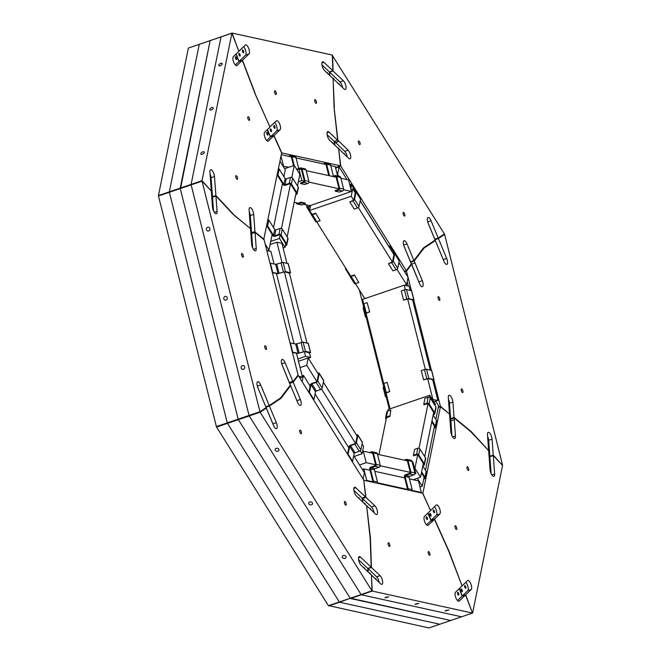 <?xml version="1.0" encoding="UTF-8"?>
<svg xmlns="http://www.w3.org/2000/svg" width="661" height="661" viewBox="0 0 661 661"><rect width="100%" height="100%" fill="white"/><g stroke="black" fill="none" stroke-linecap="round" stroke-linejoin="round"><path stroke-width="0.99" d="M439.722 298.689A1.942 0.719 71.1 0 0 438.293 296.682A1.942 0.719 71.1 0 0 438.119 298.342A1.942 0.719 71.1 0 0 439.548 300.358A1.942 0.719 71.1 0 0 439.722 298.689M462.89 390.932A1.942 0.719 71.1 0 0 461.461 388.916A1.942 0.719 71.1 0 0 461.287 390.577A1.942 0.719 71.1 0 0 462.717 392.593A1.942 0.719 71.1 0 0 462.89 390.932M449.81 417.934L450.628 418.611L454.041 417.446L471.078 431.451A2.429 0.901 -108.9 0 1 471.243 431.608L488.322 450.248M449.133 413.827L440.408 406.226L438.383 406.92M502.228 465.088L493.246 455.09L489.834 456.264L489 455.371M502.525 464.989L444.605 234.407L442.68 235.06M443.63 260.583A4.858 1.801 71.1 0 0 443.267 259.608L434.971 239.72M435.004 239.695L438.425 238.53L444.605 234.407M423.057 248.445L424.089 248.09L414.191 260.946L410.671 262.243M433.409 241.248L435.335 240.587L424.089 248.09M423.387 248.767L422.61 249.032M410.812 264.664L411.58 264.4L406.482 271.159L404.714 271.754M406.482 271.159L407.977 277.116M408.052 277.422L411.349 290.534M413.753 300.111L431.377 370.267M433.781 379.844L440.408 406.226M454.041 417.446L452.909 402.07A4.858 1.801 71.1 0 0 451.397 397.269A4.858 1.801 71.1 0 0 449.042 395.303A4.858 1.801 71.1 0 0 448.315 397.724L449.497 413.703M493.246 455.09L492.065 439.119A4.858 1.801 71.1 0 0 490.561 434.31A4.858 1.801 71.1 0 0 488.198 432.352A4.858 1.801 71.1 0 0 487.479 434.773L488.611 450.149M435.335 240.587L443.87 261.153A4.858 1.801 71.1 0 0 446.844 264.392A4.858 1.801 71.1 0 0 446.687 258.443L438.425 238.53M411.58 264.4L419.462 283.437A4.858 1.801 71.1 0 0 422.445 286.676A4.858 1.801 71.1 0 0 422.28 280.718L414.191 260.946M489.834 456.264L488.653 440.284A4.858 1.801 71.1 0 0 487.595 436.359M419.223 282.867A4.858 1.801 71.1 0 0 418.867 281.892L410.778 262.111M411.539 264.152L414.951 262.987M450.628 418.611L449.488 403.235A4.858 1.801 71.1 0 0 448.431 399.31M404.441 289.799L401.244 290.89L403.557 300.119L406.763 299.02L404.441 289.799L406.482 289.468L411.555 290.807M412.745 300.35L413.175 300.011L408.159 298.912L403.557 300.119M366.863 316.47L366.144 316.842M369.706 311.843L367.086 302.556L369.706 311.843L366.103 313.273M367.086 302.556L363.005 304.176L365.326 313.405L366.153 313.645M369.4 311.777L365.326 313.405M366.822 316.322L365.434 317.016L366.211 317.247M363.798 307.34L363.12 307.795L365.434 317.016M413.596 303.73L413.489 303.316M412.786 300.507L413.811 299.797L408.795 298.689L406.763 299.02M424.469 369.532L421.272 370.623L423.585 379.852L426.791 378.753L424.469 369.532L426.51 369.202L431.583 370.54M432.691 379.637L428.188 378.646L423.585 379.852M386.892 396.203L386.164 396.575M389.734 391.576L387.115 382.289L389.734 391.576L386.131 393.006M387.115 382.289L383.033 383.909L385.346 393.138L386.181 393.378M389.428 391.51L385.346 393.138M386.85 396.055L385.462 396.757L386.239 396.98M383.826 387.073L383.149 387.528L385.462 396.757M433.624 383.463L433.517 383.05M432.815 380.24L433.839 379.53L428.824 378.423L426.791 378.753M404.078 270.886L404.788 272.018M359.344 289.915L363.732 307.365M366.045 316.594L383.76 387.098M386.074 396.327L389.288 409.101M408.316 286.081L407.201 281.636M432.658 379.629L437.879 400.417L432.385 399.484M437.879 400.417L433.839 401.797M390.064 408.829L386.082 392.989M383.694 383.463L366.054 313.256M363.666 303.73L362.575 299.392L404.202 285.18L405.3 289.568M410.217 290.286L409.209 286.279L404.202 285.18M407.655 298.937L425.329 369.301M427.684 378.67L432.864 399.318M412.629 299.896L430.245 370.02M468.748 470.037A1.942 0.719 71.1 0 0 468.335 467.872A1.942 0.719 71.1 0 0 467.228 466.765A1.942 0.719 71.1 0 0 466.963 467.178A1.942 0.719 71.1 0 0 467.377 469.343A1.942 0.719 71.1 0 0 468.484 470.442A1.942 0.719 71.1 0 0 468.748 470.037M456.784 529.031A1.942 0.719 71.1 0 0 456.363 526.867A1.942 0.719 71.1 0 0 455.255 525.759A1.942 0.719 71.1 0 0 454.991 526.173A1.942 0.719 71.1 0 0 455.404 528.337A1.942 0.719 71.1 0 0 456.511 529.436A1.942 0.719 71.1 0 0 456.784 529.031M434.566 512.432A1.454 0.537 71.1 0 0 434.252 510.813A1.454 0.537 71.1 0 0 433.426 509.986A1.454 0.537 71.1 0 0 433.228 510.292A1.454 0.537 71.1 0 0 433.533 511.911A1.454 0.537 71.1 0 0 434.368 512.746A1.454 0.537 71.1 0 0 434.566 512.432M465.914 587.993A1.454 0.537 71.1 0 0 465.6 586.373A1.454 0.537 71.1 0 0 464.774 585.547A1.454 0.537 71.1 0 0 464.567 585.853A1.454 0.537 71.1 0 0 464.881 587.472A1.454 0.537 71.1 0 0 465.716 588.298A1.454 0.537 71.1 0 0 465.914 587.993M431.046 515.828A1.454 0.537 71.1 0 0 430.732 514.208A1.454 0.537 71.1 0 0 429.906 513.382A1.454 0.537 71.1 0 0 429.7 513.688A1.454 0.537 71.1 0 0 430.014 515.307A1.454 0.537 71.1 0 0 430.848 516.134A1.454 0.537 71.1 0 0 431.046 515.828M462.386 591.388A1.454 0.537 71.1 0 0 462.08 589.769A1.454 0.537 71.1 0 0 461.246 588.943A1.454 0.537 71.1 0 0 461.048 589.248A1.454 0.537 71.1 0 0 461.361 590.868A1.454 0.537 71.1 0 0 462.188 591.694A1.454 0.537 71.1 0 0 462.386 591.388M427.931 513.043L431.146 520.215L434.558 519.05L449.108 551.481A2.429 0.901 -108.9 0 1 449.24 551.811L462.039 585.811M430.485 510.457L422.586 493.189M472.441 612.995L465.699 594.809L462.279 595.974L459.412 588.472M472.632 612.929L502.558 465.443L493.28 455.545L489.867 456.71L489.033 455.826M491.858 474.895L494.643 473.945A4.858 1.801 71.1 0 1 493.916 476.366A4.858 1.801 71.1 0 1 491.561 474.408A4.858 1.801 71.1 0 1 490.057 469.599L488.644 450.595L470.624 431.501L454.214 418.008L450.794 419.173L449.844 418.388M452.645 437.028L455.429 436.078A4.858 1.801 71.1 0 1 454.702 438.507A4.858 1.801 71.1 0 1 452.339 436.541A4.858 1.801 71.1 0 1 450.835 431.74L449.554 414.174L440.441 406.68L438.284 407.416M440.441 406.68L422.908 493.073M434.558 519.05L439.854 513.944A4.858 1.801 71.1 0 0 439.573 508.549A4.858 1.801 71.1 0 0 436.442 504.921A4.858 1.801 71.1 0 0 436.177 505.087L430.675 510.391M465.699 594.809L471.202 589.505A4.858 1.801 71.1 0 0 470.921 584.101A4.858 1.801 71.1 0 0 467.79 580.482A4.858 1.801 71.1 0 0 467.525 580.647L462.229 585.753M494.643 473.945L493.28 455.545M455.429 436.078L454.214 418.008M462.279 595.974L467.781 590.67A4.858 1.801 71.1 0 0 467.988 586.844A4.858 1.801 71.1 0 0 465.798 582.308M491.115 473.524L489.867 456.71M451.893 435.665L450.794 419.173M450.827 420.908L454.247 419.743M431.146 520.215L436.434 515.117A4.858 1.801 71.1 0 0 436.64 511.284A4.858 1.801 71.1 0 0 434.451 506.747M428.163 397.286L424.957 398.376L423.759 404.276L426.965 403.185L428.163 397.286A1.578 1.239 -168.5 0 1 430.278 397.972L435.863 406.903A1.578 1.239 -168.5 0 1 436.029 407.688L434.831 413.588A1.578 1.239 -168.5 0 0 434.665 412.803L429.08 403.871A1.578 1.239 -168.5 0 0 426.965 403.185M433.36 414.009L433.674 413.902A0.851 0.669 -168.5 0 0 434.029 413.018L428.435 404.094A0.851 0.669 -168.5 0 0 427.295 403.722L424.098 404.813L423.759 404.276M434.236 427.37L434.318 427.337A0.851 0.669 -168.5 0 0 434.674 426.461L431.773 421.825M389.94 416.48L390.8 410.043L389.94 416.48L386.743 417.57A0.851 0.669 -168.5 0 0 386.388 418.454M390.8 410.043L387.602 411.134A1.578 1.239 -168.5 0 0 386.784 411.985L385.586 417.884A1.578 1.239 -168.5 0 0 385.743 418.669L386.14 419.297M389.61 415.943L386.404 417.033A1.578 1.239 -168.5 0 0 385.586 417.884M434.095 428.064L434.649 427.874A1.578 1.239 -168.5 0 0 435.31 426.238L431.964 420.892M435.467 427.031L436.665 421.131A1.578 1.239 -168.5 0 0 436.508 420.338L433.153 414.992M433.211 414.711L434.004 414.439A1.578 1.239 -168.5 0 0 434.831 413.588M417.81 448.282L414.612 449.373L413.414 455.272L416.612 454.181L417.81 448.282A1.578 1.239 -168.5 0 1 419.925 448.968L425.519 457.899A1.578 1.239 -168.5 0 1 425.676 458.684L424.478 464.584A1.578 1.239 -168.5 0 0 424.321 463.799L418.727 454.867A1.578 1.239 -168.5 0 0 416.612 454.181M423.007 465.005L423.329 464.898A0.851 0.669 -168.5 0 0 423.684 464.022L418.091 455.09A0.851 0.669 -168.5 0 0 416.951 454.718L413.745 455.809L413.414 455.272M423.891 478.366L423.965 478.341A0.851 0.669 -168.5 0 0 424.321 477.457L421.421 472.83M423.751 479.068L424.304 478.878A1.578 1.239 -168.5 0 0 424.965 477.242L421.611 471.888M425.122 478.027L426.32 472.128A1.578 1.239 -168.5 0 0 426.163 471.343L422.809 465.988M422.866 465.708L423.66 465.435A1.578 1.239 -168.5 0 0 424.478 464.584M435.69 401.169L438.607 405.829L435.872 419.322M419.999 486.992L422.296 486.207L424.131 477.159M417.347 478.3L422.296 486.207M425.519 470.318L434.484 426.163M423.321 463.452L420.536 477.209L414.943 468.277L414.521 468.426M420.536 477.209L413.133 479.737M378.976 454.594L386.33 418.347M387.809 411.068L388.131 409.49L429.757 395.278L429.344 397.286M435.062 405.614L435.343 404.21L429.757 395.278M428.031 403.755L419 448.282M417.686 454.751L414.943 468.277M433.674 412.456L424.709 456.611M371.457 575.425L372.234 591.066L350.462 598.502L450.703 620.514L428.931 627.95L328.682 605.616M372.234 591.066L472.475 613.077L461.585 616.796L361.352 594.784L461.585 616.796L450.703 620.514L350.454 598.18L339.58 602.221L439.813 624.232L339.58 602.221L328.691 605.939M429.543 555.281A1.942 0.719 71.1 0 0 429.708 555.281A1.942 0.719 71.1 0 0 429.824 553.414A1.942 0.719 71.1 0 0 428.617 551.596A1.942 0.719 71.1 0 0 428.452 551.605A1.942 0.719 71.1 0 0 428.336 553.472A1.942 0.719 71.1 0 0 429.543 555.281M389.453 546.482A1.942 0.719 71.1 0 0 389.618 546.473A1.942 0.719 71.1 0 0 389.734 544.606A1.942 0.719 71.1 0 0 388.519 542.788A1.942 0.719 71.1 0 0 388.362 542.797A1.942 0.719 71.1 0 0 388.238 544.664A1.942 0.719 71.1 0 0 389.453 546.482M386.041 597.156L384.958 597.8L388.726 596.858L386.041 597.156M446.183 610.359L445.101 611.012L448.869 610.062L446.183 610.359M416.108 603.757L415.025 604.402L418.793 603.46L416.108 603.757M371.168 509.912A1.454 0.537 71.1 0 0 370.284 508.615A1.454 0.537 71.1 0 0 370.16 508.615A1.454 0.537 71.1 0 0 369.995 508.805M376.34 579.73A1.454 0.537 71.1 0 0 375.448 578.425A1.454 0.537 71.1 0 0 375.324 578.433A1.454 0.537 71.1 0 0 375.159 578.615M458.527 595.115A1.454 0.537 71.1 0 0 458.651 595.107A1.454 0.537 71.1 0 0 458.742 593.71A1.454 0.537 71.1 0 0 457.833 592.347A1.454 0.537 71.1 0 0 457.709 592.347A1.454 0.537 71.1 0 0 457.619 593.752A1.454 0.537 71.1 0 0 458.527 595.115M427.18 519.554A1.454 0.537 71.1 0 0 427.303 519.546A1.454 0.537 71.1 0 0 427.394 518.15A1.454 0.537 71.1 0 0 426.485 516.786A1.454 0.537 71.1 0 0 426.362 516.786A1.454 0.537 71.1 0 0 426.279 518.191A1.454 0.537 71.1 0 0 427.18 519.554M365.459 504.558A1.454 0.537 71.1 0 0 364.541 503.186A1.454 0.537 71.1 0 0 364.418 503.186A1.454 0.537 71.1 0 0 364.244 503.409M370.598 574.302A1.454 0.537 71.1 0 0 369.714 572.996A1.454 0.537 71.1 0 0 369.59 572.996A1.454 0.537 71.1 0 0 369.425 573.186M366.657 505.921L370.416 537.715A2.429 0.901 -108.9 0 1 370.441 538.021L371.432 567.477L368.02 568.642L368.136 571.963M373.994 512.589A4.858 1.801 71.1 0 0 371.474 506.987L362.509 498.51L362.914 502.145M362.509 498.51L365.93 497.345L363.814 480.407M457.519 600.568L462.13 596.123L459.255 588.62M462.13 596.123L465.542 594.958L472.475 613.077M458.627 601.262L459.205 601.064A4.858 1.801 71.1 0 1 458.941 601.229A4.858 1.801 71.1 0 1 455.809 597.61A4.858 1.801 71.1 0 1 455.536 592.206L462.072 585.902L448.538 550.712L434.517 519.455L431.104 520.62L427.774 513.192M427.56 525.429L428.146 525.231A4.858 1.801 71.1 0 1 427.874 525.404A4.858 1.801 71.1 0 1 424.742 521.777A4.858 1.801 71.1 0 1 424.469 516.373L430.542 510.581L422.759 493.23L364.037 480.332M366.872 505.847L375.498 514.01A4.858 1.801 71.1 0 0 376.762 514.514A4.858 1.801 71.1 0 0 377.291 510.746A4.858 1.801 71.1 0 0 374.886 505.822L365.93 497.345M371.705 575.343L380.662 583.82A4.858 1.801 71.1 0 0 381.934 584.324A4.858 1.801 71.1 0 0 382.463 580.565A4.858 1.801 71.1 0 0 380.058 575.632L371.432 567.477M459.205 601.064L465.542 594.958M428.146 525.231L434.517 519.455M379.166 582.399A4.858 1.801 71.1 0 0 376.646 576.805L368.02 568.642M426.469 524.751L431.104 520.62M430.394 521.033L433.806 519.86M407.961 489.975A1.578 1.429 -77.6 0 0 408.134 488.719L405.061 476.498A0.851 0.768 102.4 0 1 405.606 475.433L409.878 473.978A1.578 1.429 -77.6 0 0 410.886 472.004L407.994 460.477A1.578 1.429 -77.6 0 0 406.226 459.453L404.218 460.139M407.242 489.818A0.851 0.768 -77.6 0 0 407.49 488.942L404.425 476.713A1.578 1.429 102.4 0 1 405.433 474.747L409.704 473.284A0.851 0.768 -77.6 0 0 410.25 472.227L407.35 460.692A0.851 0.768 -77.6 0 0 406.399 460.147L405.557 460.428M411.968 490.859A1.578 1.429 -77.6 0 0 412.142 489.603L409.068 477.382A0.851 0.768 102.4 0 1 409.613 476.317L413.885 474.862A1.578 1.429 -77.6 0 0 414.893 472.888L412.001 461.353A1.578 1.429 -77.6 0 0 410.952 460.287L406.945 459.412M373.3 482.365A1.578 1.429 -77.6 0 0 373.473 481.109L370.4 468.889A0.851 0.768 102.4 0 1 370.945 467.823L375.217 466.369A1.578 1.429 -77.6 0 0 376.225 464.394L373.333 452.868A1.578 1.429 -77.6 0 0 371.565 451.843L369.557 452.529M372.581 482.208A0.851 0.768 -77.6 0 0 372.829 481.324L369.763 469.103A1.578 1.429 102.4 0 1 370.771 467.137L375.043 465.675A0.851 0.768 -77.6 0 0 375.588 464.617L372.688 453.082A0.851 0.768 -77.6 0 0 371.738 452.529L370.895 452.818M377.307 483.249A1.578 1.429 -77.6 0 0 377.481 481.993L374.407 469.764A0.851 0.768 102.4 0 1 374.952 468.707L379.224 467.244A1.578 1.429 -77.6 0 0 380.232 465.278L377.34 453.743A1.578 1.429 -77.6 0 0 376.291 452.678L372.283 451.793M409.465 478.936L418.471 480.911L421.363 492.445L420.512 492.734M365.88 480.737L366.739 480.448L372.829 481.786M362.335 469.434L363.839 468.913L366.739 480.448M377.481 482.803L407.49 489.396M412.142 490.421L421.363 492.445M363.839 468.913L370.053 470.285M374.804 471.326L404.714 477.895M375.605 464.749L366.202 462.683L363.302 451.157L362.542 451.413M366.202 462.683L359.534 464.956M414.835 473.912L415.819 473.582L412.927 462.047L412.134 461.874M403.788 477.688L404.598 477.407M407.383 460.833L377.472 454.264M372.721 453.223L363.302 451.157M415.819 473.582L414.943 473.383M410.266 472.359L380.282 465.774M264.408 408.746L266.325 408.093L260.145 412.216L249.263 415.934L250.982 414.786L249.263 415.934L238.373 419.652L350.206 598.263L328.434 605.699L216.601 427.089L218.32 425.94M260.145 412.216L371.986 590.827L361.096 594.545L249.263 415.934L361.096 594.545L350.206 598.263L238.373 419.652L240.092 418.504L238.373 419.652L227.491 423.37L339.324 601.981L227.491 423.37L216.601 427.089M229.21 422.222L227.491 423.37L229.21 422.222M345.075 504.5A1.942 0.719 71.1 0 0 345.943 505.161A1.942 0.719 71.1 0 0 346.215 504.004A1.942 0.719 71.1 0 0 345.554 502.145A1.942 0.719 71.1 0 0 344.687 501.484A1.942 0.719 71.1 0 0 344.414 502.641A1.942 0.719 71.1 0 0 345.075 504.5M300.342 433.054A1.942 0.719 71.1 0 0 301.209 433.715A1.942 0.719 71.1 0 0 301.482 432.558A1.942 0.719 71.1 0 0 300.821 430.699A1.942 0.719 71.1 0 0 299.954 430.038A1.942 0.719 71.1 0 0 299.681 431.195A1.942 0.719 71.1 0 0 300.342 433.054M276.174 448.365A1.942 1.529 -168.5 0 0 275.166 449.406A1.942 1.529 -168.5 0 0 275.943 450.959A1.942 1.529 -168.5 0 0 277.967 451.223A1.942 1.529 -168.5 0 0 278.975 450.182A1.942 1.529 -168.5 0 0 278.198 448.637A1.942 1.529 -168.5 0 0 276.174 448.365M343.274 555.537A1.942 1.529 -168.5 0 0 342.266 556.579A1.942 1.529 -168.5 0 0 343.051 558.124A1.942 1.529 -168.5 0 0 345.067 558.396A1.942 1.529 -168.5 0 0 346.075 557.347A1.942 1.529 -168.5 0 0 345.298 555.802A1.942 1.529 -168.5 0 0 343.274 555.537M309.728 501.947A1.942 1.529 -168.5 0 0 308.72 502.996A1.942 1.529 -168.5 0 0 309.497 504.541A1.942 1.529 -168.5 0 0 311.513 504.806A1.942 1.529 -168.5 0 0 312.529 503.765A1.942 1.529 -168.5 0 0 311.744 502.22A1.942 1.529 -168.5 0 0 309.728 501.947M364.839 568.848A1.454 0.537 71.1 0 0 364.475 568.039A1.454 0.537 71.1 0 0 363.823 567.551A1.454 0.537 71.1 0 0 363.657 567.733M359.675 499.063A1.454 0.537 71.1 0 0 359.303 498.229A1.454 0.537 71.1 0 0 358.659 497.733A1.454 0.537 71.1 0 0 358.485 497.931M289.857 385.842L290.633 385.578L281.09 398.203A2.429 0.901 -108.9 0 1 280.991 398.31L269.415 406.028L265.962 407.217M297.293 401.64A4.858 1.801 71.1 0 0 296.938 400.665L289.708 383.446M289.766 383.372L293.178 382.207L298.268 375.465L297.5 375.729M367.88 571.724L367.764 568.402L358.609 559.735M371.986 590.827L371.449 575.103L361.129 565.337A4.858 1.801 71.1 0 1 358.733 560.412A4.858 1.801 71.1 0 1 359.254 556.653A4.858 1.801 71.1 0 1 360.526 557.157L371.185 567.237L370.21 538.616L366.648 505.855L356.419 495.957A4.858 1.801 71.1 0 1 354.015 491.032A4.858 1.801 71.1 0 1 354.544 487.273A4.858 1.801 71.1 0 1 355.816 487.777L365.682 497.146L363.781 480.093L298.268 375.465M371.185 567.237L367.764 568.402M362.658 501.906L362.261 498.311L353.899 490.363M365.682 497.146L362.261 498.311M290.633 385.578L297.533 402.219A4.858 1.801 71.1 0 0 300.515 405.449A4.858 1.801 71.1 0 0 300.35 399.5L293.178 382.207M266.325 408.093L273.497 425.387A4.858 1.801 71.1 0 0 276.48 428.625A4.858 1.801 71.1 0 0 276.315 422.668L269.415 406.028M273.266 424.808A4.858 1.801 71.1 0 0 272.902 423.833L266.003 407.193M362.038 498.063L365.45 496.898M347.876 454.685A1.578 0.785 -32.1 0 0 348.107 454.198L349.694 446.382A0.851 0.421 147.9 0 1 350.545 445.613L354.817 444.159A1.578 0.785 -32.1 0 0 356.395 442.721L357.89 435.351A1.578 0.785 -32.1 0 0 357.841 434.988A1.578 0.785 -32.1 0 0 356.7 434.864L356.411 434.963M347.529 454.132L349.049 446.605A1.578 0.785 147.9 0 1 350.636 445.167L354.907 443.713A0.851 0.421 -32.1 0 0 355.758 442.944L357.254 435.566A0.851 0.421 -32.1 0 0 357.221 435.368A0.851 0.421 -32.1 0 0 356.626 435.302M352.346 461.824A1.578 0.785 -32.1 0 0 352.577 461.345L354.164 453.529A0.851 0.421 147.9 0 1 355.015 452.76L359.287 451.298A1.578 0.785 -32.1 0 0 360.873 449.868L362.368 442.49A1.578 0.785 -32.1 0 0 362.319 442.126L357.841 434.988M309.199 392.923A1.578 0.785 -32.1 0 0 309.439 392.436L311.025 384.619A0.851 0.421 147.9 0 1 311.876 383.851L316.14 382.397A1.578 0.785 -32.1 0 0 317.726 380.959L319.222 373.589A1.578 0.785 -32.1 0 0 319.172 373.225A1.578 0.785 -32.1 0 0 318.032 373.101L317.743 373.201M308.852 392.37L310.381 384.842A1.578 0.785 147.9 0 1 311.967 383.413L316.231 381.951A0.851 0.421 -32.1 0 0 317.082 381.182L318.577 373.804A0.851 0.421 -32.1 0 0 318.552 373.605A0.851 0.421 -32.1 0 0 317.958 373.539M313.678 400.062A1.578 0.785 -32.1 0 0 313.909 399.583L315.495 391.766A0.851 0.421 147.9 0 1 316.346 390.998L320.618 389.536A1.578 0.785 -32.1 0 0 322.196 388.106L323.692 380.728A1.578 0.785 -32.1 0 0 323.642 380.364L319.172 373.225M353.726 455.685L364.401 472.722L363.12 479.035M302.143 375.82L303.449 375.374L302.168 381.686M303.449 375.374L310.133 386.057M315.057 393.923L348.81 447.819M316.859 381.554L306.712 365.343L308.208 357.965L298.499 361.286M306.712 365.343L300.086 367.607M354.205 456.445L362.071 453.76L363.567 446.382L362.063 443.985M357.138 436.12L323.394 382.223M318.47 374.357L308.208 357.965M362.071 453.76L360.212 450.785M355.535 443.316L321.535 389.023M214.288 212.305L217.072 211.355A4.858 1.801 71.1 0 1 216.345 213.776A4.858 1.801 71.1 0 1 213.99 211.817A4.858 1.801 71.1 0 1 212.478 207.009L211.297 191.037L202.026 181.139L180.255 188.575L238.175 419.157L216.395 426.593L158.475 196.011L169.365 192.293L227.285 422.875L169.365 192.293L180.255 188.575L238.175 419.157L249.057 415.439L191.136 184.857L249.057 415.439L259.947 411.72L266.127 407.597L257.864 387.693A4.858 1.801 71.1 0 1 257.699 381.736A4.858 1.801 71.1 0 1 260.682 384.975L269.209 405.54L280.462 398.038L290.353 385.181L282.264 365.409A4.858 1.801 71.1 0 1 282.107 359.452A4.858 1.801 71.1 0 1 285.081 362.691L292.963 381.728L298.07 374.977L264.144 239.902L255.047 232.424L251.634 233.589L250.816 232.92M264.821 347.438A1.942 0.719 71.1 0 0 266.251 349.446A1.942 0.719 71.1 0 0 266.424 347.785A1.942 0.719 71.1 0 0 264.995 345.769A1.942 0.719 71.1 0 0 264.821 347.438M241.653 255.204A1.942 0.719 71.1 0 0 243.083 257.212A1.942 0.719 71.1 0 0 243.256 255.551A1.942 0.719 71.1 0 0 241.827 253.535A1.942 0.719 71.1 0 0 241.653 255.204M207.703 227.268A1.942 1.76 -77.6 0 0 207.752 231.011A1.942 1.76 -77.6 0 0 209.934 229.012A1.942 1.76 -77.6 0 0 207.703 227.268M242.455 365.624A1.942 1.76 -77.6 0 0 242.504 369.367A1.942 1.76 -77.6 0 0 244.686 367.359A1.942 1.76 -77.6 0 0 242.455 365.624M225.079 296.442A1.942 1.76 -77.6 0 0 225.128 300.185A1.942 1.76 -77.6 0 0 227.31 298.185A1.942 1.76 -77.6 0 0 225.079 296.442M253.444 249.354L256.228 248.404A4.858 1.801 71.1 0 1 255.501 250.825A4.858 1.801 71.1 0 1 253.146 248.858A4.858 1.801 71.1 0 1 251.643 244.058L250.502 228.681L233.473 214.676A2.429 0.901 -108.9 0 1 233.3 214.519L215.932 195.978L212.52 197.152L211.685 196.259M202.026 181.139L259.947 411.72M265.763 406.73L257.501 386.718M269.209 405.54L265.796 406.705M289.51 382.942L281.908 364.434M292.963 381.728L289.551 382.901M217.072 211.355L215.932 195.978M256.228 248.404L255.047 232.424M213.536 210.933L212.52 197.152M289.386 382.455L292.798 381.29M252.7 247.982L251.634 233.589M292.327 352.115L298.028 353.296L305.432 351.33L310.447 352.429L309.505 353.114M292.402 352.42L297.384 353.519L304.795 351.553L309.464 352.957M290.005 342.894L295.707 344.075L303.118 342.109L308.191 343.447M272.299 272.382L278 273.563L285.403 271.597L290.419 272.696L289.477 273.381M272.373 272.687L277.356 273.786L284.767 271.82L289.435 273.224M269.985 263.161L275.687 264.342L283.09 262.376L288.163 263.706M296.492 353.321L302.474 377.117L299.863 378.009M302.474 377.117L298.805 376.316M274.059 263.987L270.903 251.453L266.813 250.552M276.463 273.588L294.079 343.72M281.999 262.45L276.909 242.207L270.101 244.537M276.909 242.207L281.925 243.314L286.924 263.218M308.365 358.212L310.596 357.452L309.365 352.553M297.913 358.973L305.58 356.353L310.596 357.452M306.952 342.952L289.336 272.819M305.58 356.353L304.382 351.561M302.027 342.183L284.354 271.828M236.44 65.679L237.026 65.48A4.858 1.801 71.1 0 1 236.754 65.646A4.858 1.801 71.1 0 1 233.622 62.027A4.858 1.801 71.1 0 1 233.35 56.623L238.852 51.318L231.912 33.199L210.14 40.635L180.552 188.476L180.222 188.121L169.332 191.839L169.662 192.194L169.332 191.839L158.442 195.557L158.772 195.912M231.912 33.199L201.993 180.684L191.103 184.402L221.03 36.917L191.103 184.402L180.222 188.121L210.14 40.635L199.258 44.353L169.332 191.839L199.258 44.353L188.368 48.071L158.442 195.557M235.795 176.09A1.942 0.719 71.1 0 0 236.208 178.255A1.942 0.719 71.1 0 0 237.316 179.362A1.942 0.719 71.1 0 0 237.588 178.949A1.942 0.719 71.1 0 0 237.167 176.784A1.942 0.719 71.1 0 0 236.06 175.686A1.942 0.719 71.1 0 0 235.795 176.09M247.768 117.096A1.942 0.719 71.1 0 0 248.181 119.261A1.942 0.719 71.1 0 0 249.288 120.368A1.942 0.719 71.1 0 0 249.552 119.955A1.942 0.719 71.1 0 0 249.139 117.79A1.942 0.719 71.1 0 0 248.032 116.691A1.942 0.719 71.1 0 0 247.768 117.096M220.724 63.373A1.942 0.967 -32.1 0 0 218.841 65.588A1.942 0.967 -32.1 0 0 220.245 65.736A1.942 0.967 -32.1 0 0 222.137 63.522A1.942 0.967 -32.1 0 0 220.724 63.373M202.77 151.865A1.942 0.967 -32.1 0 0 200.886 154.079A1.942 0.967 -32.1 0 0 202.291 154.228A1.942 0.967 -32.1 0 0 204.183 152.013A1.942 0.967 -32.1 0 0 202.77 151.865M211.751 107.619A1.942 0.967 -32.1 0 0 209.868 109.833A1.942 0.967 -32.1 0 0 211.272 109.982A1.942 0.967 -32.1 0 0 213.156 107.768A1.942 0.967 -32.1 0 0 211.751 107.619M266.672 132.63A1.454 0.537 71.1 0 0 266.986 134.257A1.454 0.537 71.1 0 0 267.812 135.084A1.454 0.537 71.1 0 0 268.011 134.778A1.454 0.537 71.1 0 0 267.705 133.15A1.454 0.537 71.1 0 0 266.87 132.324A1.454 0.537 71.1 0 0 266.672 132.63M235.324 57.069A1.454 0.537 71.1 0 0 235.638 58.697A1.454 0.537 71.1 0 0 236.464 59.523A1.454 0.537 71.1 0 0 236.671 59.217A1.454 0.537 71.1 0 0 236.357 57.59A1.454 0.537 71.1 0 0 235.523 56.763A1.454 0.537 71.1 0 0 235.324 57.069M267.788 141.239L268.366 141.041A4.858 1.801 71.1 0 1 268.102 141.206A4.858 1.801 71.1 0 1 264.97 137.587A4.858 1.801 71.1 0 1 264.697 132.183L269.985 127.077L255.435 94.647A2.429 0.901 -108.9 0 1 255.303 94.316L242.314 60.374L238.902 61.547L236.027 54.037M266.68 140.545L270.456 136.901L267.234 129.73M270.456 136.901L273.869 135.736L281.636 153.055L263.739 239.571M211.652 195.805L212.487 196.697L211.074 177.693A4.858 1.801 71.1 0 0 210.016 173.769M210.966 190.682L201.993 180.684M232.482 213.643L249.965 228.252M212.487 196.697L215.899 195.532L232.771 213.544M250.783 232.465L251.568 232.746L250.296 215.56A4.858 1.801 71.1 0 0 249.238 211.627M251.577 233.118L254.989 231.953L264.103 239.447M237.026 65.48L242.314 60.374M215.899 195.532L214.495 176.528A4.858 1.801 71.1 0 0 212.982 171.72A4.858 1.801 71.1 0 0 210.628 169.761A4.858 1.801 71.1 0 0 209.901 172.182L211.264 190.583M254.989 231.953L253.708 214.395A4.858 1.801 71.1 0 0 252.205 209.587A4.858 1.801 71.1 0 0 249.85 207.62A4.858 1.801 71.1 0 0 249.123 210.049L250.337 228.119M268.366 141.041L273.869 135.736M235.333 64.985L238.902 61.547M251.568 232.746L254.989 231.581M266.961 225.36A1.578 1.239 11.5 0 1 267.614 225.93L273.538 235.399A0.851 0.669 -168.5 0 0 274.679 235.77L278.95 234.308A1.578 1.239 11.5 0 1 281.065 234.994L286.651 243.926A1.578 1.239 11.5 0 1 285.99 245.561L285.362 245.776M266.837 225.988A0.851 0.669 11.5 0 1 266.97 226.153L272.902 235.613A1.578 1.239 -168.5 0 0 275.017 236.308L279.281 234.845A0.851 0.669 11.5 0 1 280.421 235.217L286.015 244.149A0.851 0.669 11.5 0 1 285.659 245.024L285.502 245.082M268.159 219.46A1.578 1.239 11.5 0 1 268.812 220.03L274.736 229.499A0.851 0.669 -168.5 0 0 275.877 229.871L280.14 228.409A1.578 1.239 11.5 0 1 282.255 229.094L287.849 238.026A1.578 1.239 11.5 0 1 288.006 238.819L286.816 244.719M277.314 174.364A1.578 1.239 11.5 0 1 277.959 174.934L283.883 184.402A0.851 0.669 -168.5 0 0 285.023 184.766L289.295 183.312A1.578 1.239 11.5 0 1 291.41 183.998L297.004 192.929A1.578 1.239 11.5 0 1 296.343 194.565L295.707 194.78M277.182 174.991A0.851 0.669 11.5 0 1 277.323 175.148L283.247 184.617A1.578 1.239 -168.5 0 0 285.362 185.303L289.634 183.849A0.851 0.669 11.5 0 1 290.766 184.221L296.359 193.152A0.851 0.669 11.5 0 1 296.004 194.028L295.847 194.086M278.512 168.464A1.578 1.239 11.5 0 1 279.157 169.034L285.081 178.503A0.851 0.669 -168.5 0 0 286.221 178.867L290.493 177.412A1.578 1.239 11.5 0 1 292.608 178.098L298.194 187.03A1.578 1.239 11.5 0 1 298.359 187.815L297.161 193.714M272.15 234.424L268.969 250.106L267.333 250.668M268.969 250.106L265.185 244.066M283.883 176.586L285.279 169.728L279.975 161.251M282.495 183.428L273.538 227.582M291.815 177.462L294.261 165.415L284.635 168.704M294.261 165.415L299.854 174.347L297.5 185.923M283.106 248.015L285.04 247.354L285.767 243.76M270.737 241.397L279.446 238.423L285.04 247.354M287.155 236.919L296.12 192.756M279.446 238.423L280.148 234.952M281.47 228.466L290.501 183.956M329.542 75.271L329.426 71.95L332.847 70.785L332.309 55.061L232.069 33.05L188.559 48.005M275.001 90.846A1.942 0.719 71.1 0 0 274.836 90.846A1.942 0.719 71.1 0 0 274.72 92.714A1.942 0.719 71.1 0 0 275.926 94.531A1.942 0.719 71.1 0 0 276.091 94.523A1.942 0.719 71.1 0 0 276.207 92.656A1.942 0.719 71.1 0 0 275.001 90.846M315.099 99.646A1.942 0.719 71.1 0 0 314.933 99.654A1.942 0.719 71.1 0 0 314.818 101.521A1.942 0.719 71.1 0 0 316.024 103.339A1.942 0.719 71.1 0 0 316.189 103.331A1.942 0.719 71.1 0 0 316.305 101.463A1.942 0.719 71.1 0 0 315.099 99.646M242.711 49.955A1.454 0.537 71.1 0 0 242.587 49.955A1.454 0.537 71.1 0 0 242.496 51.36A1.454 0.537 71.1 0 0 243.405 52.723A1.454 0.537 71.1 0 0 243.529 52.715A1.454 0.537 71.1 0 0 243.62 51.318A1.454 0.537 71.1 0 0 242.711 49.955M274.051 125.516A1.454 0.537 71.1 0 0 273.935 125.516A1.454 0.537 71.1 0 0 273.844 126.92A1.454 0.537 71.1 0 0 274.753 128.284A1.454 0.537 71.1 0 0 274.877 128.275A1.454 0.537 71.1 0 0 274.959 126.879A1.454 0.537 71.1 0 0 274.051 125.516M239.183 53.351A1.454 0.537 71.1 0 0 239.067 53.351A1.454 0.537 71.1 0 0 238.976 54.756A1.454 0.537 71.1 0 0 239.885 56.119A1.454 0.537 71.1 0 0 240.009 56.111A1.454 0.537 71.1 0 0 240.092 54.714A1.454 0.537 71.1 0 0 239.183 53.351M270.531 128.912A1.454 0.537 71.1 0 0 270.407 128.912A1.454 0.537 71.1 0 0 270.324 130.316A1.454 0.537 71.1 0 0 271.225 131.679A1.454 0.537 71.1 0 0 271.349 131.671A1.454 0.537 71.1 0 0 271.44 130.275A1.454 0.537 71.1 0 0 270.531 128.912M333.367 143.817A1.454 0.537 71.1 0 0 332.475 142.512A1.454 0.537 71.1 0 0 332.351 142.512A1.454 0.537 71.1 0 0 332.186 142.702M328.195 73.999A1.454 0.537 71.1 0 0 327.311 72.702A1.454 0.537 71.1 0 0 327.187 72.702A1.454 0.537 71.1 0 0 327.021 72.892M334.656 145.04L334.259 141.446L337.672 140.281L334.135 108.412A2.429 0.901 -108.9 0 1 334.111 108.115L333.111 78.651L324.485 70.496A4.858 1.801 71.1 0 1 322.089 65.571A4.858 1.801 71.1 0 1 322.618 61.803A4.858 1.801 71.1 0 1 323.882 62.308L332.847 70.785M267.391 129.581L270.589 136.711L274.009 135.546L281.793 152.898L340.506 165.795L338.622 148.783L329.657 140.306A4.858 1.801 71.1 0 1 327.261 135.381A4.858 1.801 71.1 0 1 327.782 131.613A4.858 1.801 71.1 0 1 329.054 132.117L337.672 140.281M340.506 165.795L335.491 167.514M236.184 53.888L239.059 61.39L245.595 55.086A4.858 1.801 71.1 0 0 245.801 51.252A4.858 1.801 71.1 0 0 243.612 46.724M238.819 51.236L232.069 33.05M254.898 93.267L269.837 126.738M239.059 61.39L242.471 60.225L255.088 93.201M242.471 60.225L249.015 53.921A4.858 1.801 71.1 0 0 248.734 48.517A4.858 1.801 71.1 0 0 245.603 44.898A4.858 1.801 71.1 0 0 245.338 45.064L239.001 51.17M274.009 135.546L280.074 129.754A4.858 1.801 71.1 0 0 279.801 124.351A4.858 1.801 71.1 0 0 276.67 120.723A4.858 1.801 71.1 0 0 276.405 120.897L270.027 126.672M329.426 71.95L321.965 64.894M270.589 136.711L276.662 130.919A4.858 1.801 71.1 0 0 276.868 127.077A4.858 1.801 71.1 0 0 274.662 122.541M270.746 136.62L274.158 135.455M334.259 141.446L327.137 134.704M303.92 182.519L300.714 183.609L304.721 184.493L307.927 183.394L303.92 182.519A1.578 1.429 102.4 0 0 304.928 180.544L302.027 169.018A1.578 1.429 102.4 0 0 300.268 167.993L296.649 169.224M299.21 169.1L300.441 168.679A0.851 0.768 102.4 0 1 301.391 169.233L304.283 180.759A0.851 0.768 102.4 0 1 303.746 181.825L300.54 182.915L300.714 183.609M289.741 156.566L290.386 156.343A0.851 0.768 102.4 0 1 291.336 156.897L293.542 165.663M288.403 156.269L290.212 155.649A1.578 1.429 102.4 0 1 291.98 156.674L294.178 165.44M290.931 155.608L294.938 156.483A1.578 1.429 102.4 0 1 295.988 157.558L298.739 168.514M300.978 167.944L304.994 168.828A1.578 1.429 102.4 0 1 306.043 169.894L308.935 181.42A1.578 1.429 102.4 0 1 307.927 183.394M338.581 190.128L335.375 191.219L339.382 192.103L342.588 191.004L338.581 190.128A1.578 1.429 102.4 0 0 339.589 188.154L336.689 176.627A1.578 1.429 102.4 0 0 334.929 175.603L332.533 176.421M333.871 176.71L335.102 176.289A0.851 0.768 102.4 0 1 336.052 176.842L338.944 188.377A0.851 0.768 102.4 0 1 338.407 189.434L335.201 190.525L335.375 191.219M324.402 164.176L325.047 163.953A0.851 0.768 102.4 0 1 325.997 164.506L328.781 175.595M301.044 202.192L301.218 202.886L305.233 203.762L305.06 203.076L301.044 202.192L297.847 203.291A0.851 0.768 102.4 0 1 296.896 202.737M301.218 202.886L298.02 203.976A1.578 1.429 102.4 0 1 296.252 202.952L296.186 202.687M305.233 203.762L302.027 204.86A1.578 1.429 102.4 0 1 301.317 204.902L297.301 204.018M323.064 163.878L324.873 163.259A1.578 1.429 102.4 0 1 326.641 164.283L329.525 175.76M325.592 163.217L329.599 164.102A1.578 1.429 102.4 0 1 330.649 165.167L333.4 176.123M335.639 175.553L339.655 176.437A1.578 1.429 102.4 0 1 340.704 177.503L343.596 189.038A1.578 1.429 102.4 0 1 342.588 191.004M288.857 167.266L283.09 166.233M283.511 166.093L281.008 156.128M337.614 175.991L335.251 166.555L330.748 165.572M326.005 164.523L296.087 157.954M291.344 156.913L281.297 154.707M340.886 178.255L348.595 179.949L351.487 191.475L309.86 205.687L303.614 204.315M296.938 202.853L294.195 202.249M298.342 181.783L301.87 180.577L304.308 181.114M296.963 169.737L298.97 169.051L301.87 180.577M308.96 182.139L338.969 188.724M343.621 189.748L351.487 191.475M298.97 169.051L301.482 169.604M306.225 170.645L336.143 177.214M359.468 141.628A1.942 0.719 71.1 0 0 358.601 140.967A1.942 0.719 71.1 0 0 358.336 142.123A1.942 0.719 71.1 0 0 358.989 143.982A1.942 0.719 71.1 0 0 359.857 144.643A1.942 0.719 71.1 0 0 360.129 143.487A1.942 0.719 71.1 0 0 359.468 141.628M404.202 213.073A1.942 0.719 71.1 0 0 403.334 212.412A1.942 0.719 71.1 0 0 403.07 213.569A1.942 0.719 71.1 0 0 403.722 215.428A1.942 0.719 71.1 0 0 404.59 216.089A1.942 0.719 71.1 0 0 404.863 214.932A1.942 0.719 71.1 0 0 404.202 213.073M339.696 84.881A1.454 0.537 71.1 0 0 339.341 84.079A1.454 0.537 71.1 0 0 338.688 83.583A1.454 0.537 71.1 0 0 338.523 83.773M344.868 154.699A1.454 0.537 71.1 0 0 344.505 153.889A1.454 0.537 71.1 0 0 343.852 153.393A1.454 0.537 71.1 0 0 343.687 153.583M333.962 79.452A1.454 0.537 71.1 0 0 333.598 78.651A1.454 0.537 71.1 0 0 332.946 78.155A1.454 0.537 71.1 0 0 332.78 78.337M339.126 149.27A1.454 0.537 71.1 0 0 338.771 148.461A1.454 0.537 71.1 0 0 338.118 147.965A1.454 0.537 71.1 0 0 337.953 148.155M410.473 261.756L413.91 260.55L423.453 247.925A2.429 0.901 -108.9 0 1 423.552 247.825L435.128 240.1L428.229 223.459A4.858 1.801 71.1 0 1 428.064 217.502A4.858 1.801 71.1 0 1 431.046 220.741L438.218 238.034L444.399 233.911L332.318 55.384M338.647 149.056L340.762 166.035L406.275 270.663L411.365 263.921L404.193 246.627A4.858 1.801 71.1 0 1 404.036 240.678A4.858 1.801 71.1 0 1 407.011 243.917L413.91 260.55M406.275 270.663L404.59 271.241M438.218 238.034L434.773 239.224M342.522 87.558A4.858 1.801 71.1 0 0 340.002 81.956L329.682 72.198L329.798 75.511M329.682 72.198L333.094 71.024L332.566 55.301M334.094 107.603L337.903 140.272L334.483 141.437L334.912 145.28M333.119 78.973L334.334 107.52M340.762 166.035L335.565 167.811M333.367 78.89L344.026 88.979A4.858 1.801 71.1 0 0 345.29 89.475A4.858 1.801 71.1 0 0 345.819 85.715A4.858 1.801 71.1 0 0 343.414 80.791L333.094 71.024M338.87 148.981L348.735 158.351A4.858 1.801 71.1 0 0 350 158.855A4.858 1.801 71.1 0 0 350.528 155.095A4.858 1.801 71.1 0 0 348.124 150.171L337.903 140.272M434.806 239.199L427.865 222.484M347.232 156.938A4.858 1.801 71.1 0 0 344.712 151.336L334.483 141.437M335.524 142.594L338.944 141.421M410.498 261.715L403.838 245.652M352.982 200.837L349.776 201.936L354.255 209.074L357.452 207.984L352.982 200.837A1.578 0.785 147.9 0 0 354.56 199.407L356.056 192.029A1.578 0.785 147.9 0 0 356.006 191.665A1.578 0.785 147.9 0 0 354.866 191.55L354.478 191.682M354.693 192.021L354.775 191.987A0.851 0.421 147.9 0 1 355.395 192.054A0.851 0.421 147.9 0 1 355.42 192.252L353.924 199.622A0.851 0.421 147.9 0 1 353.073 200.399L349.776 201.936M350.33 184.865A0.851 0.421 147.9 0 1 350.875 184.948A0.851 0.421 147.9 0 1 350.9 185.146L350.454 187.352M310.505 206.009L308.051 206.852A0.851 0.421 147.9 0 1 307.439 206.786M315.71 213.156L320.098 220.741L315.71 213.156L312.513 214.247A0.851 0.421 147.9 0 1 311.893 214.181A0.851 0.421 147.9 0 1 311.868 213.99M315.627 213.594L312.422 214.693A1.578 0.785 147.9 0 1 311.281 214.569A1.578 0.785 147.9 0 1 311.232 214.205L311.405 213.346M320.098 220.741L316.892 221.832A1.578 0.785 147.9 0 1 315.751 221.716L311.281 214.569M310.414 206.455L307.96 207.29A1.578 0.785 147.9 0 1 306.82 207.174A1.578 0.785 147.9 0 1 306.77 206.81L306.927 206.017M350.115 184.526L350.347 184.444A1.578 0.785 147.9 0 1 351.487 184.568A1.578 0.785 147.9 0 1 351.536 184.931L350.784 188.666M356.006 191.665L360.485 198.812A1.578 0.785 147.9 0 1 360.534 199.176L359.039 206.554A1.578 0.785 147.9 0 1 357.452 207.984M391.651 262.599L388.445 263.698L392.923 270.836L396.121 269.746L391.651 262.599A1.578 0.785 147.9 0 0 393.229 261.169L394.733 253.791A1.578 0.785 147.9 0 0 394.683 253.427A1.578 0.785 147.9 0 0 393.535 253.312L393.155 253.444M393.361 253.783L393.444 253.75A0.851 0.421 147.9 0 1 394.063 253.816A0.851 0.421 147.9 0 1 394.088 254.014L392.593 261.384A0.851 0.421 147.9 0 1 391.742 262.161L388.445 263.698M388.999 246.627A0.851 0.421 147.9 0 1 389.544 246.71A0.851 0.421 147.9 0 1 389.569 246.908L389.445 247.52M354.387 274.918L358.766 282.503L354.387 274.918L351.181 276.009A0.851 0.421 147.9 0 1 350.57 275.943A0.851 0.421 147.9 0 1 350.537 275.753M354.296 275.356L351.09 276.455A1.578 0.785 147.9 0 1 349.95 276.331A1.578 0.785 147.9 0 1 349.9 275.968L350.074 275.1M358.766 282.503L355.568 283.594A1.578 0.785 147.9 0 1 354.42 283.478L349.95 276.331M346.339 269.134A1.578 0.785 147.9 0 1 345.488 268.936A1.578 0.785 147.9 0 1 345.439 268.564L345.571 267.912M388.784 246.289L389.015 246.206A1.578 0.785 147.9 0 1 390.164 246.33A1.578 0.785 147.9 0 1 390.213 246.693L389.899 248.239M394.683 253.427L399.153 260.574A1.578 0.785 147.9 0 1 399.203 260.938L397.707 268.316A1.578 0.785 147.9 0 1 396.121 269.746M338.82 176.256L337.589 174.281L339.085 166.911L335.631 168.084M306.225 204.893L307.762 207.347M400.004 264.392L398.897 262.442M389.469 247.388L360.228 200.68M350.801 185.625L349.495 183.535M347.033 179.602L339.085 166.911M398.872 262.574L408.085 277.29L406.581 284.66L404.73 285.296M364.806 298.632L355.42 283.643M350.537 275.835L316.751 221.881M311.86 214.073L309.604 210.462L351.231 196.251L353.618 200.068M310.62 205.431L309.604 210.462M350.983 189.467L352.726 188.872L351.231 196.251M358.295 207.529L392.295 261.83M396.964 269.291L406.581 284.66M352.726 188.872L355.279 192.954M360.195 200.812L393.948 254.708M488.653 440.284L492.065 439.119M443.267 259.608L446.687 258.443M418.867 281.892L422.28 280.718M449.488 403.235L452.909 402.07M412.778 300.342L412.662 299.904M366.202 312.876L363.889 303.647M366.31 316.495L365.566 313.512M413.72 303.366L412.985 300.441M413.811 299.797L411.497 290.567M408.795 298.689L406.482 289.468M386.231 392.609L383.909 383.388M386.338 396.228L385.594 393.245M433.748 383.099L433.013 380.174M433.839 379.53L431.526 370.3M428.824 378.423L426.51 369.202M467.781 590.67L471.202 589.505M436.434 515.117L439.854 513.944M433.674 413.902L433.897 412.811M434.318 427.337L434.533 426.246M386.404 417.033L387.602 411.134M435.31 426.238L436.508 420.338M434.665 412.803L435.863 406.903M429.08 403.871L430.278 397.972M423.329 464.898L423.544 463.807M423.965 478.341L424.188 477.242M424.965 477.242L426.163 471.343M424.321 463.799L425.519 457.899M418.727 454.867L419.925 448.968M376.646 576.805L380.058 575.632M371.474 506.987L374.886 505.822M406.399 460.147L407.126 460.304M408.134 488.719L412.142 489.603M405.061 476.498L409.068 477.382M405.606 475.433L409.613 476.317M409.878 473.978L413.885 474.862M410.886 472.004L414.893 472.888M407.994 460.477L412.001 461.353M371.738 452.529L372.465 452.694M373.473 481.109L377.481 481.993M370.4 468.889L374.407 469.764M370.945 467.823L374.952 468.707M375.217 466.369L379.224 467.244M376.225 464.394L380.232 465.278M373.333 452.868L377.34 453.743M279.264 398.831L281.09 398.203M280.991 398.31L279.066 398.963M272.902 423.833L276.315 422.668M358.559 557.826L360.526 557.157M353.85 488.446L355.816 487.777M296.938 400.665L300.35 399.5M348.107 454.198L352.577 461.345M349.694 446.382L354.164 453.529M350.545 445.613L355.015 452.76M354.817 444.159L359.287 451.298M356.395 442.721L360.873 449.868M357.89 435.351L362.368 442.49M309.439 392.436L313.909 399.583M311.025 384.619L315.495 391.766M311.876 383.851L316.346 390.998M316.14 382.397L320.618 389.536M317.726 380.959L322.196 388.106M319.222 373.589L323.692 380.728M257.327 386.115L260.682 384.975M281.726 363.831L285.081 362.691M290.394 342.91L292.716 352.131M295.707 344.075L298.028 353.296M296.806 343.894L299.127 353.123M301.077 342.439L303.391 351.66M303.118 342.109L305.432 351.33M308.125 343.208L310.447 352.429M270.374 263.177L272.687 272.398M275.687 264.342L278 273.563M276.777 264.16L279.099 273.39M281.049 262.706L283.362 271.927M283.09 262.376L285.403 271.597M288.097 263.475L290.419 272.696M211.074 177.693L214.495 176.528M250.296 215.56L253.708 214.395M285.882 243.934L285.659 245.024M268.812 220.03L267.614 225.93M274.736 229.499L273.538 235.399M275.877 229.871L274.679 235.77M280.14 228.409L278.95 234.308M282.255 229.094L281.065 234.994M287.849 238.026L286.651 243.926M296.227 192.938L296.004 194.028M279.157 169.034L277.959 174.934M285.081 178.503L283.883 184.402M286.221 178.867L285.023 184.766M290.493 177.412L289.295 183.312M292.608 178.098L291.41 183.998M298.194 187.03L297.004 192.929M321.924 62.977L323.882 62.308M245.595 55.086L249.015 53.921M276.662 130.919L280.074 129.754M327.088 132.795L329.054 132.117M301.168 168.844L300.441 168.679M291.113 156.5L290.386 156.343M295.988 157.558L291.98 156.674M306.043 169.894L302.027 169.018M308.935 181.42L304.928 180.544M335.829 176.454L335.102 176.289M325.774 164.11L325.047 163.953M302.027 204.86L298.02 203.976M330.649 165.167L326.641 164.283M340.704 177.503L336.689 176.627M343.596 189.038L339.589 188.154M427.692 221.889L431.046 220.741M340.002 81.956L343.414 80.791M344.712 151.336L348.124 150.171M403.656 245.057L407.011 243.917M355.304 192.83L354.775 191.987M316.892 221.832L312.422 214.693M309.687 210.041L307.96 207.29M355.626 191.45L351.536 184.931M360.534 199.176L356.056 192.029M359.039 206.554L354.56 199.407M393.973 254.592L393.444 253.75M355.568 283.594L351.09 276.455M394.295 253.213L390.213 246.693M399.203 260.938L394.733 253.791M397.707 268.316L393.229 261.169M413.869 303.457L413.1 300.4M413.951 299.879L411.638 290.658M433.897 383.19L433.129 380.133M433.98 379.612L431.666 370.391M308.274 343.299L310.587 352.52M288.246 263.565L290.559 272.786M311.232 214.214L306.82 207.174M355.841 191.516L351.487 184.568M349.9 275.976L345.488 268.936M394.518 253.279L390.164 246.33"/></g></svg>
